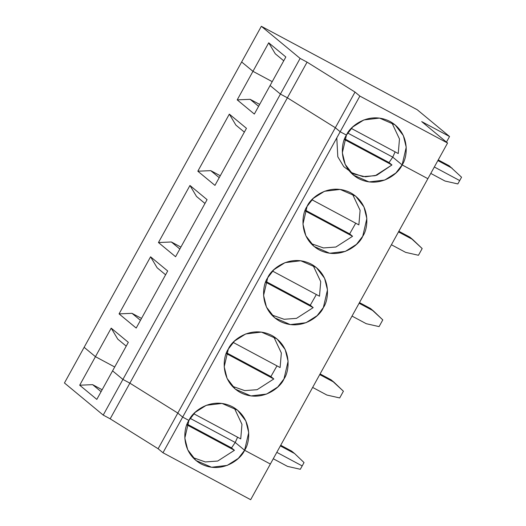 <?xml version="1.0" encoding="UTF-8"?>
<svg xmlns="http://www.w3.org/2000/svg" width="526" height="526" viewBox="0 0 526 526"><rect width="100%" height="100%" fill="white"/><g stroke="black" fill="none" stroke-linecap="round" stroke-linejoin="round"><path stroke-width="0.79" d="M103.221 415.093L64.448 382.974L84.134 347.311L95.443 356.674L114.707 366.984L95.443 356.674L84.134 347.311L64.448 382.974L103.221 415.093L110.177 418.821L103.221 415.093L122.906 379.424L129.869 383.152L177.814 413.074L182.66 417.092L188.926 420.445L182.66 417.092L162.975 452.761L158.129 448.744L110.177 418.821L158.129 448.744L162.975 452.761L250.665 499.7L162.975 452.761L182.66 417.092L177.814 413.074L158.129 448.744L177.814 413.074L129.869 383.152L110.177 418.821L129.869 383.152L122.906 379.424L103.221 415.093M276.814 452.34L302.18 465.918L276.814 452.34L302.18 465.918L300.326 469.277L302.18 465.918L276.814 452.34M112.571 370.863L122.906 379.424L112.571 370.863L96.817 399.392L79.696 385.21L95.443 356.674L79.696 385.21L96.817 399.392L112.571 370.863L122.906 379.424L112.571 370.863L128.324 342.327L112.571 370.863M190.175 418.367L235.234 442.484L244.603 450.249L270.357 464.031L250.665 499.7L270.357 464.031L244.603 450.249C241.118 459.191 221.834 474.518 201.017 463.879C180.622 452.459 183.199 428.19 188.926 420.445L184.823 438.112L187.71 449.776L195.948 460.48L211.537 467.266L227.225 465.398L238.35 458.363L244.603 450.249L235.234 442.484L231.525 447.889L234.432 450.302L217.731 461.039L205.344 461.946L192.904 457.581L205.344 461.946L217.731 461.039L234.432 450.302L231.525 447.889L235.234 442.484L190.175 418.367L235.234 442.484L244.603 450.249L248.713 432.582L245.826 420.912L237.581 410.214L221.998 403.429L206.304 405.296L195.185 412.331L188.926 420.445L182.66 417.092L177.814 413.074L129.869 383.152L122.906 379.424L129.869 383.152L177.814 413.074L182.66 417.092L188.926 420.445C192.417 411.496 211.695 396.17 232.518 406.808C252.907 418.229 250.33 442.498 244.603 450.249L235.234 442.484L190.175 418.367M273.27 458.757L287.498 466.378L300.326 469.277L287.498 466.378L273.27 458.757M187.171 424.147L231.525 447.889L187.171 424.147M186.894 424.857L234.432 450.302L186.894 424.857M92.622 384.657L101.084 391.666L92.622 384.657L79.696 385.21L92.622 384.657L102.143 389.753L92.622 384.657M417.243 109.75L261.343 26.3L300.116 58.419L307.072 62.14L355.024 92.07L359.869 96.08L447.567 143.026L421.714 121.611L449.552 136.517L417.243 109.75L449.552 136.517L421.714 121.611L447.567 143.026L427.875 178.689L402.12 164.908L392.751 157.142L347.693 133.025L392.751 157.142L395.098 151.863L392.751 157.142L402.12 164.908L406.223 147.241L403.343 135.57L395.098 124.872L379.516 118.087L363.821 119.954L352.703 126.99L346.443 135.103L340.177 131.75L335.332 127.733L287.387 97.81L280.424 94.082L270.088 85.521L280.424 94.082L300.116 58.419L261.343 26.3L241.651 61.969L252.96 71.332L241.651 61.969L261.343 26.3L417.243 109.75M272.225 81.648L252.96 71.332L268.714 42.803L285.842 56.986L270.088 85.521L285.842 56.986L268.714 42.803L275.276 53.783L283.738 60.792L275.276 53.783L268.714 42.803L252.96 71.332L272.225 81.648L252.96 71.332L241.651 61.969L84.134 347.311L241.651 61.969L252.96 71.332L272.225 81.648M459.698 180.576L434.331 166.998L459.698 180.576L461.552 177.216L459.698 180.576L434.331 166.998L459.698 180.576L457.844 183.936L459.698 180.576M398.248 153.546L351.296 128.41L398.248 153.546L399.477 138.982L391.686 122.42L399.477 138.982L398.248 153.546M449.197 165.789L461.552 177.216L449.197 165.789L438.237 159.917L449.197 165.789M340.177 131.75L359.869 96.08L355.024 92.07L335.332 127.733L340.177 131.75L346.443 135.103C349.935 126.155 369.213 110.828 390.036 121.473C410.425 132.887 407.847 157.162 402.12 164.908L427.875 178.689L447.567 143.026L359.869 96.08L182.66 417.092L340.177 131.75L335.332 127.733L355.024 92.07L307.072 62.14L287.387 97.81L335.332 127.733L177.814 413.074L335.332 127.733L287.387 97.81L307.072 62.14L300.116 58.419L280.424 94.082L287.387 97.81L129.869 383.152L287.387 97.81L280.424 94.082L122.906 379.424L280.424 94.082L270.088 85.521L254.334 114.057L237.213 99.868L252.96 71.332L237.213 99.868L250.139 99.322L259.653 104.411L250.139 99.322L258.601 106.331L250.139 99.322L237.213 99.868L254.334 114.057L270.088 85.521L280.424 94.082L287.387 97.81L335.332 127.733L340.177 131.75L346.443 135.103L340.177 131.75M446.462 142.112L449.552 136.517L446.462 142.112M437.875 160.575L452.104 168.195L437.875 160.575M234.169 407.762L241.96 424.324L240.73 438.888L193.778 413.752L240.73 438.888L241.96 424.324L234.169 407.762M237.581 437.205L235.234 442.484L237.581 437.205M270.357 464.031L244.603 450.249L270.357 464.031L427.875 178.689L402.12 164.908C398.636 173.85 379.351 189.182 358.535 178.538C338.139 167.117 340.716 142.848 346.443 135.103L342.341 152.77L345.227 164.434L353.465 175.138L369.055 181.924L384.743 180.056L395.868 173.021L402.12 164.908L427.875 178.689L270.357 464.031M114.707 366.984L95.443 356.674L84.134 347.311L95.443 356.674L111.196 328.139L128.324 342.327L111.196 328.139L95.443 356.674L114.707 366.984M228.304 349.106C231.795 340.164 251.08 324.838 271.896 335.476C292.292 346.897 289.714 371.165 283.987 378.911C280.496 387.859 261.212 403.186 240.395 392.547C220.006 381.126 222.577 356.858 228.304 349.106L224.201 366.773L227.087 378.444L235.326 389.141L250.915 395.927L266.61 394.059L277.728 387.024L283.987 378.911L288.09 361.244L285.204 349.58L276.965 338.882L261.376 332.097L245.688 333.957L234.563 340.993L228.304 349.106M267.688 277.774C271.173 268.825 290.457 253.499 311.274 264.144C331.669 275.558 329.092 299.833 323.365 307.579C319.874 316.52 300.596 331.853 279.773 321.208C259.384 309.788 261.961 285.519 267.688 277.774L263.585 295.441L266.465 307.105L274.71 317.809L290.293 324.595L305.987 322.727L317.106 315.692L323.365 307.579L327.468 289.911L324.581 278.241L316.343 267.543L300.754 260.758L285.066 262.625L273.941 269.66L267.688 277.774M307.066 206.435C310.55 197.493 329.835 182.167 350.658 192.805C371.047 204.226 368.47 228.494 362.743 236.24C359.258 245.188 339.974 260.515 319.15 249.876C298.761 238.456 301.339 214.187 307.066 206.435L302.963 224.102L305.849 235.773L314.088 246.47L329.67 253.256L345.365 251.389L356.49 244.353L362.743 236.24L366.846 218.573L363.959 206.909L355.721 196.211L340.138 189.426L324.443 191.293L313.318 198.328L307.066 206.435M273.546 336.423L281.344 352.992L280.108 367.549L233.156 342.419L280.108 367.549L281.344 352.992L273.546 336.423M276.965 365.866L270.903 376.557L273.809 378.963L257.109 389.7L244.721 390.608L232.282 386.242L244.721 390.608L257.109 389.7L273.809 378.963L270.903 376.557L276.965 365.866M226.548 352.815L270.903 376.557L226.548 352.815M226.272 353.518L273.809 378.963L226.272 353.518M167.702 270.989L136.195 328.06L119.073 313.877L150.574 256.806L167.702 270.989L150.574 256.806L119.073 313.877L132 313.325L141.52 318.421L132 313.325L140.462 320.334L132 313.325L119.073 313.877L136.195 328.06L167.702 270.989M207.08 199.656L175.579 256.721L158.451 242.539L189.958 185.474L207.08 199.656L189.958 185.474L158.451 242.539L171.377 241.986L180.898 247.082L171.377 241.986L179.839 249.002L171.377 241.986L158.451 242.539L175.579 256.721L207.08 199.656M246.457 128.318L214.956 185.389L197.829 171.206L229.336 114.135L246.457 128.318L229.336 114.135L197.829 171.206L210.755 170.654L220.276 175.75L210.755 170.654L219.224 177.663L210.755 170.654L197.829 171.206L214.956 185.389L246.457 128.318M157.136 267.787L150.574 256.806L157.136 267.787L165.598 274.796L157.136 267.787M117.758 339.125L111.196 328.139L117.758 339.125L126.22 346.134L117.758 339.125M280.358 445.916L294.586 453.537L291.68 451.13L280.72 445.259L291.68 451.13L294.586 453.537L280.358 445.916M304.035 462.558L294.586 453.537L304.035 462.558L302.18 465.918L304.035 462.558M339.704 397.945L343.412 391.219L333.971 382.198L319.736 374.584L333.971 382.198L331.058 379.792L320.097 373.927L331.058 379.792L343.412 391.219L339.704 397.945L326.876 395.039L339.704 397.945M312.648 387.425L326.876 395.039L312.648 387.425M312.924 265.091L320.722 281.653L319.492 296.217L272.534 271.081L319.492 296.217L320.722 281.653L312.924 265.091M316.343 294.534L310.281 305.225L313.187 307.631L296.486 318.368L284.099 319.275L271.659 314.91L284.099 319.275L296.486 318.368L313.187 307.631L310.281 305.225L316.343 294.534M265.926 281.476L310.281 305.225L265.926 281.476M265.65 282.186L313.187 307.631L265.65 282.186M196.514 196.454L189.958 185.474L196.514 196.454L204.976 203.463L196.514 196.454M379.082 326.607L382.797 319.887L373.348 310.866L359.113 303.246L373.348 310.866L370.442 308.46L359.482 302.588L370.442 308.46L382.797 319.887L379.082 326.607L366.26 323.707L379.082 326.607M352.025 316.087L366.26 323.707L352.025 316.087M352.302 193.759L360.1 210.321L358.87 224.885L311.911 199.749L358.87 224.885L360.1 210.321L352.302 193.759M355.721 223.195L349.658 233.886L352.571 236.292L335.871 247.029L323.477 247.937L311.044 243.571L323.477 247.937L335.871 247.029L352.571 236.292L349.658 233.886L355.721 223.195M305.304 210.144L349.658 233.886L305.304 210.144M305.034 210.847L352.571 236.292L305.034 210.847M235.898 125.116L229.336 114.135L235.898 125.116L244.36 132.125L235.898 125.116M418.459 255.274L422.174 248.548L412.726 239.534L398.498 231.913L412.726 239.534L409.82 237.121L398.859 231.256L409.82 237.121L422.174 248.548L418.459 255.274L405.638 252.368L418.459 255.274M391.41 244.754L405.638 252.368L391.41 244.754M336.791 137.884L337.804 156.781L343.774 166.676L353.63 173.968L365.504 176.821L376.78 175.237L391.949 164.96L344.412 139.515L391.949 164.96L389.043 162.554L344.681 138.811L389.043 162.554L392.751 157.142L347.693 133.025L392.751 157.142L402.12 164.908L392.751 157.142L389.043 162.554L391.949 164.96L375.248 175.697L362.861 176.605L350.421 172.239M430.787 173.416L445.016 181.036L457.844 183.936L445.016 181.036L430.787 173.416"/></g></svg>
